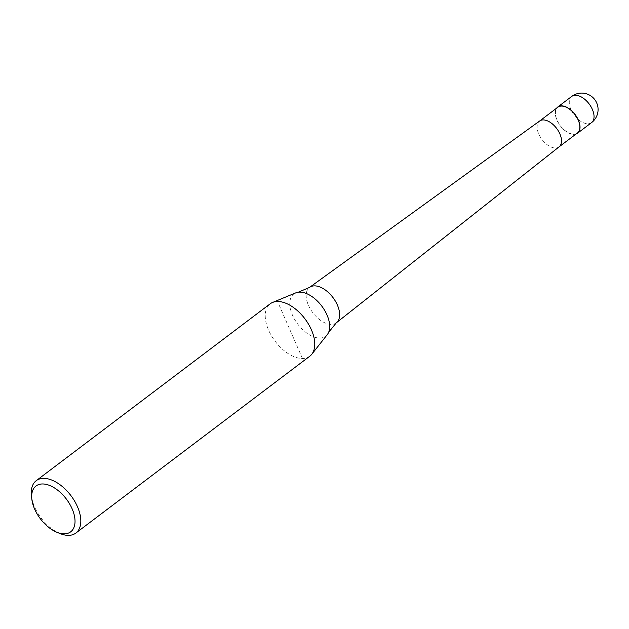 <?xml version="1.0" encoding="UTF-8"?>
<svg xmlns="http://www.w3.org/2000/svg" width="629" height="629" viewBox="0 0 629 629"><rect width="100%" height="100%" fill="white"/><g stroke="black" fill="none" stroke-linecap="round" stroke-linejoin="round"><path stroke-width="0.47" stroke-dasharray="3.15 2.36" d="M576.117 133.977A16.417 9.325 52.9 0 1 573.876 134.362A16.417 9.325 52.9 0 1 559.142 124.22A16.417 9.325 52.9 0 1 556.61 108.18M559.118 146.832L559.071 146.864A16.173 9.183 52.9 0 1 555.454 148.004A16.173 9.183 52.9 0 1 540.201 136.831A16.173 9.183 52.9 0 1 539.564 121.059L539.611 121.027M577.398 133.01A16.173 9.183 52.9 0 1 573.782 134.15A16.173 9.183 52.9 0 1 558.528 122.977A16.173 9.183 52.9 0 1 557.892 107.205M336.287 322.834A22.196 12.604 52.9 0 1 331.318 324.399A22.196 12.604 52.9 0 1 308.43 305.246A22.196 12.604 52.9 0 1 309.515 287.429M327.277 334.62A26.449 15.017 52.9 0 1 319.776 338.04A26.449 15.017 52.9 0 1 292.501 315.208A26.449 15.017 52.9 0 1 295.724 292.878M309.814 356.195A32.842 18.65 52.9 0 1 302.463 358.506A32.842 18.65 52.9 0 1 271.5 335.823A32.842 18.65 52.9 0 1 270.203 303.799M60.125 533.589A32.842 18.65 52.9 0 1 31.45 495.66M302.463 358.506L277.554 301.488M591.567 122.608A16.417 9.325 52.9 0 1 587.895 123.764A16.417 9.325 52.9 0 1 570.959 109.595A16.417 9.325 52.9 0 1 571.761 96.41"/><path stroke-width="0.94" d="M556.61 108.18A16.417 9.325 52.9 0 1 557.742 107.009A16.417 9.325 52.9 0 1 561.422 105.853A16.417 9.325 52.9 0 1 576.903 117.198A16.417 9.325 52.9 0 1 577.548 133.206A16.417 9.325 52.9 0 1 576.117 133.977M539.564 121.059A16.173 9.183 52.9 0 1 539.651 120.996A16.173 9.183 52.9 0 1 543.181 119.927A16.173 9.183 52.9 0 1 558.387 131.013A16.173 9.183 52.9 0 1 559.157 146.801A16.173 9.183 52.9 0 1 559.071 146.864M539.611 121.027L557.892 107.205A16.173 9.183 52.9 0 1 561.516 106.065A16.173 9.183 52.9 0 1 576.762 117.238A16.173 9.183 52.9 0 1 577.398 133.01L559.118 146.832M31.827 499.096L31.45 495.66A32.842 18.65 52.9 0 1 36.246 480.666L270.203 303.799A32.842 18.65 52.9 0 1 272.601 302.439L295.724 292.878A26.449 15.017 52.9 0 1 298.24 292.218L309.515 287.429A22.196 12.604 52.9 0 1 309.641 287.335A22.196 12.604 52.9 0 1 314.484 285.865A22.196 12.604 52.9 0 1 337.372 305.018A22.196 12.604 52.9 0 1 336.405 322.74A22.196 12.604 52.9 0 1 336.287 322.834L328.605 332.379A26.449 15.017 52.9 0 1 327.277 334.62L311.78 354.261A32.842 18.65 52.9 0 1 309.814 356.195L75.857 533.062A32.842 18.65 52.9 0 1 68.506 535.373A32.842 18.65 52.9 0 1 60.125 533.589L56.917 532.283A28.737 16.315 52.9 0 1 31.827 499.096A28.737 16.315 52.9 0 1 42.458 483.96A28.737 16.315 52.9 0 1 72.091 508.759A28.737 16.315 52.9 0 1 64.252 533.848A28.737 16.315 52.9 0 1 56.917 532.283M298.24 292.218A26.449 15.017 52.9 0 1 299.711 292.115A26.449 15.017 52.9 0 1 326.986 314.948A26.449 15.017 52.9 0 1 328.605 332.379M272.601 302.439A32.842 18.65 52.9 0 1 277.554 301.488A32.842 18.65 52.9 0 1 307.259 322.142A32.842 18.65 52.9 0 1 311.78 354.261M36.246 480.666A32.842 18.65 52.9 0 1 43.598 478.354A32.842 18.65 52.9 0 1 74.56 501.046A32.842 18.65 52.9 0 1 75.857 533.062M592.369 109.43A16.417 9.325 52.9 0 1 591.567 122.608A16.417 16.417 0 0 0 596.709 102.936A16.417 16.417 0 0 0 571.761 96.41A16.417 9.325 52.9 0 1 575.433 95.254A16.417 9.325 52.9 0 1 592.369 109.43M557.742 107.009L571.761 96.41M577.548 133.206L591.567 122.608M539.651 120.996L309.641 287.335M559.157 146.801L336.405 322.74"/></g></svg>
